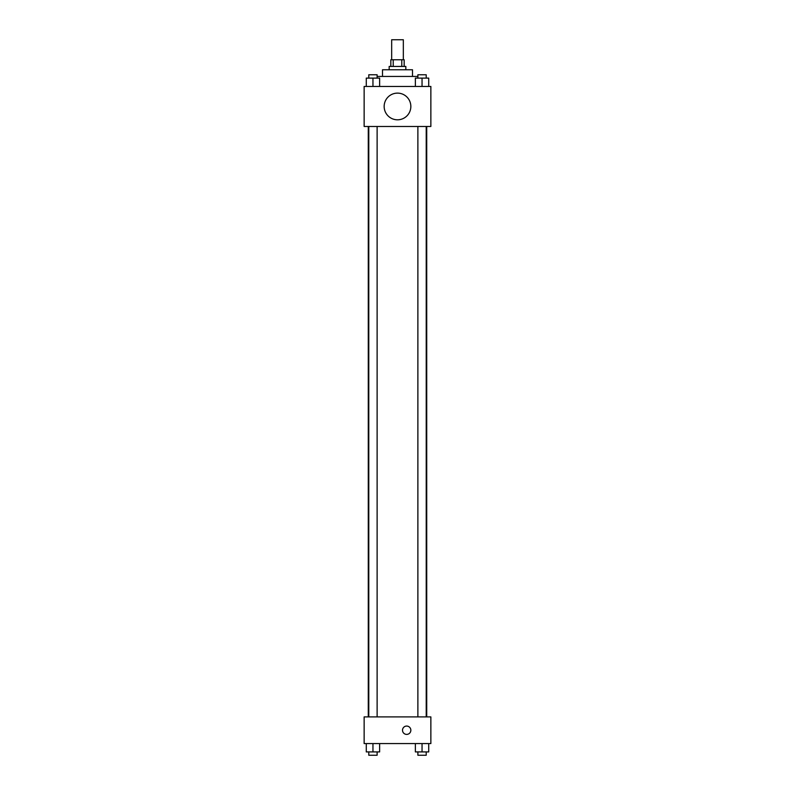 <?xml version="1.0" encoding="UTF-8"?>
<svg xmlns="http://www.w3.org/2000/svg" width="795" height="795" viewBox="0 0 795 795"><rect width="100%" height="100%" fill="white"/><g stroke="black" fill="none" stroke-linecap="round" stroke-linejoin="round"><path stroke-width="1.19" d="M403.333 59.764L403.333 39.75L391.667 39.75L391.667 59.764M393.217 66.432L393.217 59.764L390.832 59.764L390.832 66.432M393.217 59.764L404.168 59.764L404.168 66.432M401.783 66.432L401.783 59.764M389.162 69.771L389.162 66.432L405.838 66.432L405.838 69.771M382.494 76.439L382.494 69.771L412.506 69.771L412.506 76.439M377.118 76.439L417.882 76.439M364.14 86.446L430.86 86.446L430.86 126.475L364.14 126.475L364.14 86.446M397.5 119.806A13.346 13.346 0 0 1 385.943 99.792A13.346 13.346 0 0 1 409.057 99.792A13.346 13.346 0 0 1 397.5 119.806M364.14 716.891L430.86 716.891L430.86 743.573L364.14 743.573L364.14 716.891M406.672 734.401A4.174 4.174 0 0 1 403.065 728.15A4.174 4.174 0 0 1 410.29 728.15A4.174 4.174 0 0 1 406.672 734.401M415.378 743.573L415.378 751.911L428.724 751.911L428.724 743.573L428.724 751.911M422.046 751.911L422.046 743.573M426.219 751.911L426.219 755.25L417.882 755.25L417.882 751.911M366.276 743.573L366.276 751.911L379.622 751.911L379.622 743.573L379.622 751.911M372.954 751.911L372.954 743.573M377.118 751.911L377.118 755.25L368.781 755.25L368.781 751.911M415.378 86.446L415.378 78.109L428.724 78.109L428.724 86.446L428.724 78.109M422.046 86.446L422.046 78.109M426.219 78.109L426.219 74.77L417.882 74.77L417.882 78.109M366.276 86.446L366.276 78.109L379.622 78.109L379.622 86.446L379.622 78.109M372.954 86.446L372.954 78.109M377.118 78.109L377.118 74.77L368.781 74.77L368.781 78.109M426.716 716.891L426.716 126.475M368.284 716.891L368.284 126.475M417.882 126.475L417.882 716.891M426.219 126.475L426.219 716.891M377.118 716.891L377.118 126.475M368.781 716.891L368.781 126.475"/></g></svg>
